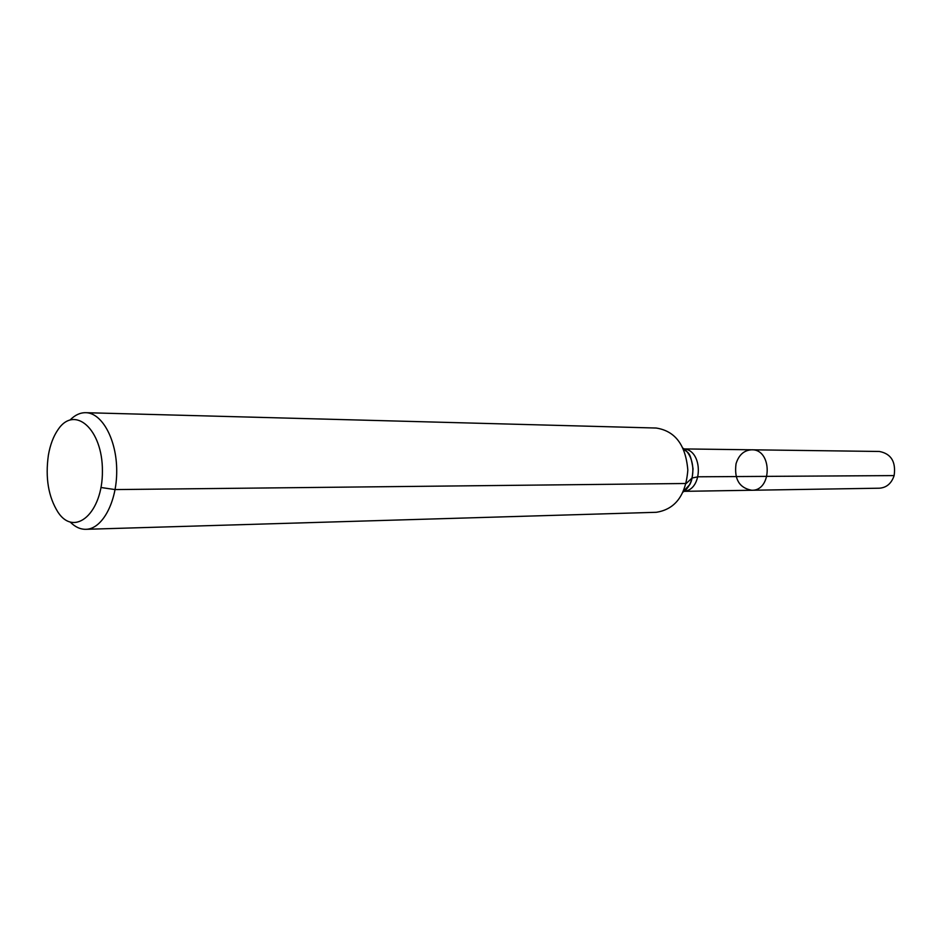 <?xml version="1.0" encoding="UTF-8"?>
<svg xmlns="http://www.w3.org/2000/svg" width="942" height="942" viewBox="0 0 942 942"><rect width="100%" height="100%" fill="white"/><g stroke="black" fill="none" stroke-linecap="round" stroke-linejoin="round"><path stroke-width="1.41" d="M751.669 449.793C772.322 449.004 772.381 490.982 751.728 490.252C739.293 487.956 734.065 479.137 736.032 463.782C738.787 454.927 744.003 450.264 751.669 449.793C772.322 449.004 772.381 490.982 751.728 490.252L879.428 488.203C886.587 487.65 891.497 483.446 894.135 475.592C896.066 461.78 891.144 453.738 879.369 451.465L683.397 448.91C703.274 449.393 703.333 490.794 683.48 491.312M48.383 455.174C50.173 444.907 53.364 436.429 57.945 429.752C74.583 404.483 102.702 429.081 102.407 470.976C102.819 512.872 74.771 537.541 58.063 512.318C48.419 496.999 45.181 477.947 48.383 455.174M70.226 419.849C75.042 414.998 80.211 412.608 85.746 412.69C102.089 412.808 116.784 439.726 116.714 470.953C116.867 502.18 102.266 529.145 85.91 529.31C80.376 529.404 75.207 527.037 70.379 522.198M85.746 412.69L656.185 428.033C675.19 430.989 685.729 445.013 687.825 470.117C685.811 495.233 675.296 509.292 656.303 512.295L85.91 529.31M100.982 487.497L115.101 489.581L686.176 483.493L692.076 478.018L698.046 476.793L894.135 475.592L766.965 476.369M683.103 448.251C696.091 456.729 696.126 483.493 683.162 492.007M683.456 449.028C688.39 453.42 690.251 451.1 693.029 468.798C692.229 480.538 691.216 481.327 689.897 484.447L683.527 491.218M683.468 491.347L751.728 490.252"/></g></svg>
